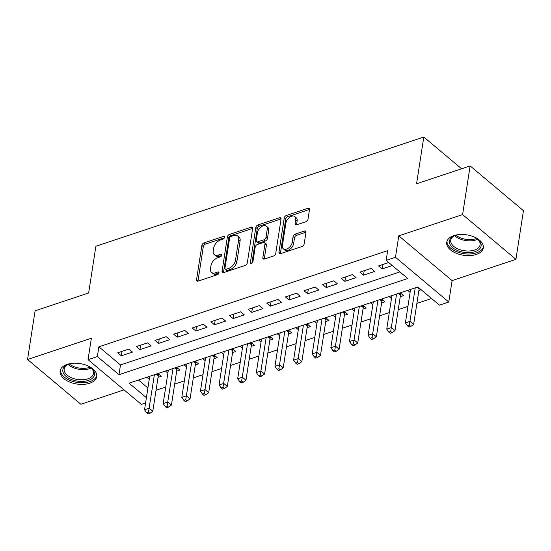 <?xml version="1.0" encoding="UTF-8"?>
<svg xmlns="http://www.w3.org/2000/svg" width="551" height="551" viewBox="0 0 551 551"><rect width="100%" height="100%" fill="white"/><g stroke="black" fill="none" stroke-linecap="round" stroke-linejoin="round"><path stroke-width="0.83" d="M224.498 237.343A1.632 0.999 -50 0 0 224.264 236.524A1.632 0.999 -50 0 0 223.424 236.434L203.994 242.901A2.328 1.419 -50 0 0 201.866 245.422L196.542 279.825A2.328 1.419 -50 0 0 196.872 280.996A2.328 1.419 -50 0 0 198.078 281.127L217.507 274.653A1.632 0.999 -50 0 0 218.995 272.89A1.632 0.999 -50 0 0 218.761 272.063A1.632 0.999 -50 0 0 217.92 271.974L215.407 272.814A7.459 4.553 -50 0 1 211.556 272.414A7.459 4.553 -50 0 1 210.503 268.647L210.943 265.782A7.459 4.553 -50 0 1 217.741 257.716L220.255 256.883A1.632 0.999 -50 0 0 221.743 255.113A1.632 0.999 -50 0 0 221.516 254.293A1.632 0.999 -50 0 0 220.675 254.204L218.155 255.044A7.459 4.553 -50 0 1 214.311 254.638A7.459 4.553 -50 0 1 213.251 250.877L213.698 248.012A7.459 4.553 -50 0 1 220.496 239.947L223.01 239.106A1.632 0.999 -50 0 0 224.498 237.343L223.424 236.434M453.797 235.608A18.52 10.338 -171.2 0 0 446.73 242.206A18.52 10.338 -171.2 0 0 456.242 253.26A18.52 10.338 -171.2 0 0 476.278 254.472A18.52 10.338 -171.2 0 0 483.337 247.874A18.52 10.338 -171.2 0 0 473.832 236.82A18.52 10.338 -171.2 0 0 453.797 235.608M67.188 364.369A18.52 10.338 -171.2 0 0 60.128 370.975A18.52 10.338 -171.2 0 0 69.633 382.029A18.52 10.338 -171.2 0 0 89.668 383.241A18.52 10.338 -171.2 0 0 96.735 376.636A18.52 10.338 -171.2 0 0 87.223 365.582A18.52 10.338 -171.2 0 0 67.188 364.369M305.874 221.75A2.328 1.419 -50 0 0 308.002 219.229L309.497 209.58A2.328 1.419 -50 0 0 309.166 208.402A2.328 1.419 -50 0 0 307.961 208.278L286.382 215.462A2.328 1.419 -50 0 0 284.254 217.982L278.93 252.379A2.328 1.419 -50 0 0 279.261 253.556A2.328 1.419 -50 0 0 280.466 253.68L302.044 246.497A2.328 1.419 -50 0 0 304.166 243.976L305.97 232.315A2.328 1.419 -50 0 0 305.64 231.144A2.328 1.419 -50 0 0 304.441 231.014L295.205 234.092A2.328 1.419 -50 0 0 293.077 236.613L292.188 242.392A6.233 3.802 -50 0 1 288.442 248.115A6.233 3.802 -50 0 1 283.283 248.797A6.233 3.802 -50 0 1 282.401 245.65L285.907 223.01A6.233 3.802 -50 0 1 289.647 217.287A6.233 3.802 -50 0 1 294.806 216.605A6.233 3.802 -50 0 1 295.694 219.746L295.109 223.52A2.328 1.419 -50 0 0 295.439 224.698A2.328 1.419 -50 0 0 296.638 224.822L305.874 221.75M470.134 165.927L523.45 210.682L515.915 259.349L462.599 214.594L470.134 165.927L416.57 183.765L423.802 137.041L95.888 246.256L88.649 292.98L35.085 310.819L27.55 359.493L91.363 338.238L88.05 359.658L97.362 356.552L98.87 346.82L387.663 250.636L386.155 260.368L395.473 257.269L448.789 302.024L439.471 305.123L417.858 286.981L129.065 383.165L146.401 397.719M462.599 214.594L398.786 235.849L395.473 257.269M252.62 228.52A2.328 1.419 -50 0 0 252.289 227.343A2.328 1.419 -50 0 0 251.084 227.219L229.505 234.409A2.328 1.419 -50 0 0 227.377 236.93L222.053 271.326A2.328 1.419 -50 0 0 222.384 272.504A2.328 1.419 -50 0 0 223.589 272.628L245.167 265.437A2.328 1.419 -50 0 0 247.296 262.917L252.62 228.52M257.944 224.932L279.522 217.748A2.328 1.419 -50 0 1 280.728 217.872A2.328 1.419 -50 0 1 281.058 219.05L275.727 253.446A2.328 1.419 -50 0 1 273.606 255.967L264.37 259.046A2.328 1.419 -50 0 1 263.164 258.915A2.328 1.419 -50 0 1 262.834 257.744L264.997 243.79A2.328 1.419 -50 0 0 264.666 242.612A2.328 1.419 -50 0 0 263.461 242.488L257.338 244.527A2.328 1.419 -50 0 0 255.209 247.048L252.964 261.573A1.632 0.999 -50 0 1 251.986 263.068A1.632 0.999 -50 0 1 250.636 263.247A1.632 0.999 -50 0 1 250.402 262.428L255.816 227.453A2.328 1.419 -50 0 1 257.944 224.932L259.383 226.144L280.962 218.961L279.522 217.748M27.55 359.493L80.866 404.248L124.037 389.867M418.884 290.501L421.15 289.743M400.253 296.707L403.518 295.618L400.219 292.85M381.623 302.912L384.88 301.824L381.588 299.055M362.992 309.118L366.25 308.03L362.957 305.261M344.361 315.317L347.619 314.235L344.327 311.467M325.731 321.522L328.988 320.441L325.696 317.672M307.093 327.728L310.358 326.647L307.065 323.878M288.462 333.934L291.727 332.852L288.428 330.083M269.832 340.139L273.089 339.058L269.797 336.289M251.201 346.345L254.459 345.263L251.166 342.495M232.57 352.55L235.828 351.469L232.536 348.7M213.94 358.756L217.197 357.675L213.905 354.906M195.302 364.962L198.567 363.88L195.274 361.112M176.671 371.167L179.936 370.086L176.644 367.317M128.879 349.072L117.7 352.798L121.303 355.822L132.481 352.096L128.879 349.072M147.51 342.867L136.331 346.593L139.933 349.616L151.119 345.89L147.51 342.867M166.147 336.661L154.969 340.387L158.571 343.411L169.749 339.685L166.147 336.661M184.778 330.455L173.599 334.181L177.202 337.205L188.38 333.479L184.778 330.455M203.409 324.25L192.23 327.976L195.832 330.999L207.011 327.273L203.409 324.25M222.039 318.044L210.861 321.77L214.463 324.794L225.641 321.068L222.039 318.044M240.67 311.838L229.491 315.565L233.094 318.588L244.272 314.862L240.67 311.838M259.301 305.633L248.122 309.359L251.724 312.383L262.903 308.656L259.301 305.633M277.938 299.427L266.753 303.153L270.355 306.177L281.54 302.451L277.938 299.427M296.569 293.222L285.39 296.948L288.993 299.971L300.171 296.245L296.569 293.222M315.2 287.016L304.021 290.742L307.623 293.766L318.802 290.04L315.2 287.016M333.83 280.81L322.652 284.536L326.254 287.56L337.432 283.834L333.83 280.81M352.461 274.605L341.283 278.331L344.885 281.354L356.063 277.628L352.461 274.605M371.092 268.399L359.913 272.125L363.515 275.149L374.694 271.423L371.092 268.399M98.87 346.82L120.483 364.962L399.895 271.905M388.73 262.531L378.544 265.919L382.146 268.943L392.333 265.554M156.043 390.287L165.727 387.064M174.674 384.081L184.358 380.858M193.305 377.876L202.988 374.652M211.935 371.67L221.619 368.447M230.573 365.465L240.25 362.241M249.204 359.266L258.88 356.036M267.834 353.06L277.518 349.83M286.465 346.855L296.149 343.624M305.096 340.649L314.779 337.419M323.726 334.443L333.41 331.213M342.357 328.238L352.041 325.007M360.995 322.032L370.671 318.802M379.625 315.826L389.302 312.596M398.256 309.621L407.94 306.39M416.887 303.415L431.598 298.511M138.446 380.038L147.909 387.987M158.041 377.373L161.305 376.292L158.006 373.523M149.259 379.288L146.828 377.249M167.89 373.082L165.465 371.043M186.52 366.876L184.096 364.838M205.151 360.671L202.727 358.632M223.782 354.465L221.357 352.426M242.419 348.26L239.988 346.221M261.05 342.054L258.619 340.015M279.681 335.848L277.249 333.81M298.311 329.643L295.887 327.604M316.942 323.437L314.518 321.398M335.573 317.231L333.148 315.193M354.203 311.026L351.779 308.987M372.841 304.82L370.41 302.781M391.472 298.614L389.04 296.576M410.102 292.409L407.671 290.37M461.6 168.764L423.802 137.041M398.786 235.849L452.102 280.604L515.915 259.349M452.102 280.604L448.789 302.024M145.588 403.008L141.366 404.413L88.05 359.658M97.362 356.552L118.982 374.701L407.768 278.51L386.155 260.368M120.483 364.962L118.982 374.701M121.303 355.822L121.991 351.366M139.933 349.616L140.629 345.16M158.571 343.411L159.26 338.955M177.202 337.205L177.89 332.749M195.832 330.999L196.521 326.543M214.463 324.794L215.152 320.338M233.094 318.588L233.782 314.132M251.724 312.383L252.413 307.926M270.355 306.177L271.051 301.721M288.993 299.971L289.681 295.515M307.623 293.766L308.312 289.309M326.254 287.56L326.943 283.104M344.885 281.354L345.573 276.898M363.515 275.149L364.204 270.693M382.146 268.943L382.835 264.487M214.311 254.638L215.751 255.85A7.459 4.553 -50 0 0 219.601 256.249L218.155 255.044M221.605 255.581L219.601 256.249M211.556 272.414L212.996 273.62A7.459 4.553 -50 0 0 216.846 274.026L215.407 272.814M218.85 273.358L216.846 274.026M224.353 237.812L205.433 244.114A2.328 1.419 -50 0 0 203.305 246.634L197.981 281.031A2.328 1.419 -50 0 0 197.967 281.155M252.633 228.396A2.328 1.419 -50 0 0 252.523 228.431L230.945 235.614A2.328 1.419 -50 0 0 228.823 238.135L223.492 272.531A2.328 1.419 -50 0 0 223.479 272.662M231.103 236.413A1.632 0.999 -50 0 0 229.615 238.177L224.939 268.371A1.632 0.999 -50 0 0 225.173 269.191A1.632 0.999 -50 0 0 226.013 269.281L228.665 268.399A7.459 4.553 -50 0 0 235.463 260.334L238.659 239.692A7.459 4.553 -50 0 0 237.605 235.931A7.459 4.553 -50 0 0 233.755 235.532L231.103 236.413M225.173 269.191L226.613 270.403A1.632 0.999 -50 0 0 227.453 270.493L226.013 269.281M237.605 235.931L239.044 237.144A7.459 4.553 -50 0 1 240.098 240.904L236.902 261.546A7.459 4.553 -50 0 1 230.104 269.611L227.453 270.493M264.666 242.612L266.105 243.824A2.328 1.419 -50 0 1 266.436 245.002L264.28 258.949A2.328 1.419 -50 0 0 264.26 259.073M251.924 263.109L257.262 228.665L255.816 227.453M267.235 229.312A6.233 3.802 -50 0 0 266.353 226.172A6.233 3.802 -50 0 0 261.195 226.854A6.233 3.802 -50 0 0 257.455 232.577L256.222 240.553A2.328 1.419 -50 0 0 256.546 241.731A2.328 1.419 -50 0 0 257.751 241.855L263.881 239.816A2.328 1.419 -50 0 0 266.002 237.295L267.235 229.312L268.681 230.525A6.233 3.802 -50 0 0 267.793 227.377L266.353 226.172M256.546 241.731L257.992 242.936A2.328 1.419 -50 0 0 259.19 243.067L257.751 241.855M268.681 230.525L267.442 238.5A2.328 1.419 -50 0 1 265.32 241.021L259.19 243.067M259.383 226.144A2.328 1.419 -50 0 0 257.262 228.665M294.806 216.605L296.245 217.81A6.233 3.802 -50 0 1 297.134 220.958L296.548 224.732A2.328 1.419 -50 0 0 296.534 224.856M283.283 248.797L284.722 250.009A6.233 3.802 -50 0 0 289.881 249.327A6.233 3.802 -50 0 0 293.628 243.604L292.188 242.392M305.991 232.191A2.328 1.419 -50 0 0 305.881 232.226L296.645 235.305A2.328 1.419 -50 0 0 294.523 237.825L293.628 243.604M309.51 209.456A2.328 1.419 -50 0 0 309.4 209.483L287.822 216.674A2.328 1.419 -50 0 0 285.7 219.195L280.369 253.591A2.328 1.419 -50 0 0 280.356 253.715M149.72 376.285L144.534 409.779L149.197 408.229L152.799 411.253L158.282 375.816A2.376 1.446 130 0 1 158.53 375.045L158.902 374.274M148.488 412.127L146.621 412.754L148.067 413.959L149.927 413.34L148.488 412.127L154.383 374.735M146.621 412.754L144.534 409.779M152.799 411.253L149.927 413.34M87.829 365.843A16.027 8.947 8.8 0 1 91.308 368.109A16.027 8.947 8.8 0 1 88.394 380.41A16.027 8.947 8.8 0 1 66.533 376.794A16.027 8.947 8.8 0 1 67.876 364.487A16.027 8.947 8.8 0 1 68.944 364.08A16.027 8.947 8.8 0 1 71.871 363.371M68.365 364.287A14.843 8.286 -171.2 0 0 64.157 369.005A14.843 8.286 -171.2 0 0 71.775 377.862A14.843 8.286 -171.2 0 0 87.829 378.833A14.843 8.286 -171.2 0 0 93.484 373.544A14.843 8.286 -171.2 0 0 90.894 367.772M60.438 369.783A18.403 10.276 -171.2 0 0 70.204 380.527A18.403 10.276 -171.2 0 0 89.841 381.623A18.403 10.276 -171.2 0 0 96.79 375.41M474.439 237.082A16.027 8.947 8.8 0 1 477.917 239.348A16.027 8.947 8.8 0 1 477.896 250.306A16.027 8.947 8.8 0 1 459.252 251.194A16.027 8.947 8.8 0 1 454.479 235.718A16.027 8.947 8.8 0 1 458.48 234.609M454.974 235.525A14.843 8.286 -171.2 0 0 450.759 240.236A14.843 8.286 -171.2 0 0 459.844 249.651A14.843 8.286 -171.2 0 0 480.093 244.782A14.843 8.286 -171.2 0 0 477.503 239.01M447.047 241.021A18.403 10.276 -171.2 0 0 458.356 252.337A18.403 10.276 -171.2 0 0 483.399 246.648M168.351 370.079L163.172 403.573L167.828 402.023L171.43 405.047L176.912 369.611A2.376 1.446 130 0 1 177.16 368.839L177.532 368.068M167.118 405.922L165.259 406.548L166.698 407.754L168.558 407.134L167.118 405.922L173.014 368.529M165.259 406.548L163.172 403.573M171.43 405.047L168.558 407.134M186.989 363.874L181.802 397.367L186.458 395.818L190.061 398.841L195.55 363.405A2.376 1.446 130 0 1 195.791 362.634L196.163 361.862M185.749 399.716L183.889 400.343L185.329 401.548L187.188 400.928L185.749 399.716L191.645 362.324M183.889 400.343L181.802 397.367M190.061 398.841L187.188 400.928M205.619 357.668L200.433 391.162L205.089 389.612L208.691 392.636L214.181 357.2A2.376 1.446 130 0 1 214.429 356.428L214.794 355.657M204.38 393.51L202.52 394.137L203.96 395.342L205.826 394.723L204.38 393.51L210.275 356.118M202.52 394.137L200.433 391.162M208.691 392.636L205.826 394.723M224.25 351.462L219.064 384.956L223.72 383.406L227.322 386.43L232.811 350.994A2.376 1.446 130 0 1 233.059 350.222L233.424 349.451M223.01 387.312L221.151 387.932L222.59 389.137L224.457 388.517L223.01 387.312L228.906 349.913M221.151 387.932L219.064 384.956M227.322 386.43L224.457 388.517M242.881 345.257L237.695 378.751L242.35 377.201L245.96 380.224L251.442 344.788A2.376 1.446 130 0 1 251.69 344.017L252.062 343.245M241.648 381.106L239.781 381.726L241.221 382.931L243.087 382.311L241.648 381.106L247.537 343.707M239.781 381.726L237.695 378.751M245.96 380.224L243.087 382.311M261.511 339.051L256.325 372.545L260.988 370.995L264.59 374.019L270.073 338.583A2.376 1.446 130 0 1 270.321 337.811L270.693 337.04M260.279 374.9L258.412 375.52L259.852 376.726L261.718 376.106L260.279 374.9L266.167 337.501M258.412 375.52L256.325 372.545M264.59 374.019L261.718 376.106M280.142 332.845L274.956 366.339L279.619 364.79L283.221 367.813L288.703 332.377A2.376 1.446 130 0 1 288.951 331.606L289.323 330.834M278.909 368.695L277.043 369.315L278.489 370.52L280.349 369.9L278.909 368.695L284.805 331.296M277.043 369.315L274.956 366.339M283.221 367.813L280.349 369.9M298.773 326.64L293.593 360.134L298.249 358.584L301.852 361.608L307.334 326.171A2.376 1.446 130 0 1 307.582 325.4L307.954 324.629M297.54 362.489L295.68 363.109L297.12 364.314L298.979 363.694L297.54 362.489L303.436 325.09M295.68 363.109L293.593 360.134M301.852 361.608L298.979 363.694M317.41 320.434L312.224 353.928L316.88 352.378L320.482 355.402L325.972 319.966A2.376 1.446 130 0 1 326.213 319.194L326.585 318.423M316.171 356.283L314.311 356.903L315.751 358.109L317.61 357.489L316.171 356.283L322.066 318.884M314.311 356.903L312.224 353.928M320.482 355.402L317.61 357.489M336.041 314.228L330.855 347.722L335.511 346.173L339.113 349.196L344.602 313.76A2.376 1.446 130 0 1 344.85 312.989L345.215 312.217M334.801 350.078L332.942 350.698L334.381 351.903L336.248 351.283L334.801 350.078L340.697 312.679M332.942 350.698L330.855 347.722M339.113 349.196L336.248 351.283M354.672 308.023L349.486 341.517L354.141 339.967L357.744 342.991L363.233 307.554A2.376 1.446 130 0 1 363.481 306.783L363.846 306.012M353.439 343.872L351.572 344.492L353.012 345.697L354.878 345.078L353.439 343.872L359.328 306.473M351.572 344.492L349.486 341.517M357.744 342.991L354.878 345.078M373.303 301.817L368.116 335.311L372.779 333.761L376.381 336.785L381.864 301.349A2.376 1.446 130 0 1 382.112 300.577L382.484 299.806M372.07 337.667L370.203 338.286L371.643 339.492L373.509 338.872L372.07 337.667L377.958 300.267M370.203 338.286L368.116 335.311M376.381 336.785L373.509 338.872M391.933 295.611L386.747 329.105L391.41 327.556L395.012 330.579L400.494 295.143A2.376 1.446 130 0 1 400.742 294.372L401.114 293.6M390.7 331.461L388.834 332.081L390.273 333.286L392.14 332.666L390.7 331.461L396.589 294.062M388.834 332.081L386.747 329.105M395.012 330.579L392.14 332.666M410.564 289.406L405.384 322.9L410.04 321.35L413.643 324.374L419.125 288.938A2.376 1.446 130 0 1 419.345 288.228M409.331 325.255L407.464 325.875L408.911 327.08L410.77 326.461L409.331 325.255L415.227 287.856M407.464 325.875L405.384 322.9M413.643 324.374L410.77 326.461M218.995 272.876L217.92 271.974M221.75 255.106L220.675 254.204M197.981 281.031L196.542 279.825M203.305 246.634L201.866 245.422M205.433 244.114L203.994 242.901M223.492 272.531L222.053 271.326M228.823 238.135L227.377 236.93M230.945 235.614L229.505 234.409M252.523 228.431L251.084 227.219M230.104 269.611L228.665 268.399M236.902 261.546L235.463 260.334M240.098 240.904L238.659 239.692M264.28 258.949L262.834 257.744M266.436 245.002L264.997 243.79M251.483 263.337L250.402 262.428M265.32 241.021L263.881 239.816M267.442 238.5L266.002 237.295M296.548 224.732L295.109 223.52M297.134 220.958L295.694 219.746M294.523 237.825L293.077 236.613M296.645 235.305L295.205 234.092M305.881 232.226L304.441 231.014M280.369 253.591L278.93 252.379M285.7 219.195L284.254 217.982M287.822 216.674L286.382 215.462M309.4 209.483L307.961 208.278M158.282 375.816L156.25 374.108M158.53 375.045L157.083 373.833M91.122 367.985A14.843 8.286 8.8 0 1 89.4 368.688A14.843 8.286 8.8 0 1 68.09 364.418M69.33 363.963A14.354 8.01 -171.2 0 0 89.248 367.476A14.354 8.01 -171.2 0 0 90.082 367.173M477.731 239.224A14.843 8.286 8.8 0 1 461.414 239.506A14.843 8.286 8.8 0 1 454.699 235.656M455.932 235.194A14.354 8.01 -171.2 0 0 461.752 238.308A14.354 8.01 -171.2 0 0 476.691 238.411M176.912 369.611L174.881 367.903M177.16 368.839L175.714 367.627M195.55 363.405L193.511 361.697M195.791 362.634L194.351 361.422M214.181 357.2L212.142 355.491M214.429 356.428L212.982 355.216M232.811 350.994L230.779 349.286M233.059 350.222L231.613 349.01M251.442 344.788L249.41 343.08M251.69 344.017L250.244 342.805M270.073 338.583L268.041 336.875M270.321 337.811L268.874 336.599M288.703 332.377L286.672 330.669M288.951 331.606L287.505 330.393M307.334 326.171L305.302 324.463M307.582 325.4L306.136 324.188M325.972 319.966L323.933 318.264M326.213 319.194L324.773 317.982M344.602 313.76L342.564 312.059M344.85 312.989L343.404 311.776M363.233 307.554L361.201 305.853M363.481 306.783L362.035 305.571M381.864 301.349L379.832 299.648M382.112 300.577L380.665 299.365M400.494 295.143L398.463 293.442M400.742 294.372L399.296 293.16M419.125 288.938L417.093 287.236"/></g></svg>
